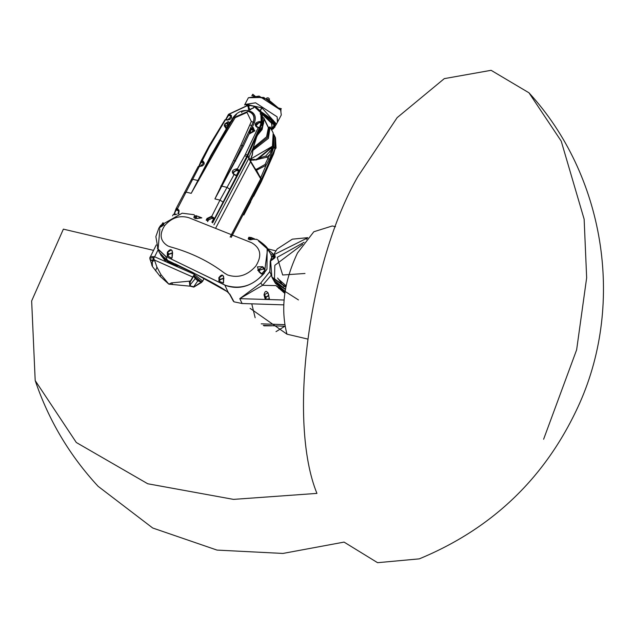 <?xml version="1.0" encoding="UTF-8"?>
<svg xmlns="http://www.w3.org/2000/svg" width="633" height="633" viewBox="0 0 633 633"><rect width="100%" height="100%" fill="white"/><g stroke="black" fill="none" stroke-linecap="round" stroke-linejoin="round"><path stroke-width="0.95" d="M306.965 238.586L306.475 238.546M274.065 255.146L273.306 256.42M272.04 277.333L285.76 287.208L272.111 277.468M306.388 239.29L307.559 237.889M307.195 238.055L273.519 254.909L307.195 238.055M271.517 260.29L275.149 255.724L273.749 255.234L272.467 256.318L273.654 254.862L275.228 257.22L270.228 261.31L272.412 255.732L270.346 261.12M304.077 242.289L277.222 257.354L282.674 274.999L304.987 273.48M274.35 254.79L273.891 255.51M270.639 261.192L271.874 277.04L285.855 286.709L271.874 277.04L270.639 261.192M307.757 237.66L292.343 239.163L277.191 248.983L271.161 258.462L270.228 261.31M275.149 255.724L274.667 258.058L270.244 261.239L269.864 271.66L272.206 277.634M273.654 254.862L274.429 256.555L272.317 256.001L272.095 256.721M219.192 281.305L223.235 282.959L219.192 281.305L218.796 277.8C221.914 273.583 223.544 274.231 223.686 279.746L223.465 283.046L223.56 276.233L222.531 275.244L219.176 277.847L219.105 280.633L220.062 279.343L223.955 278.109M172.603 253.145L169.098 254.284L167.824 255.993L171.725 258.201L167.262 255.7L167.373 252.171C170.72 248.231 172.413 248.991 172.461 254.45L172.057 257.963L172.326 250.984L171.266 249.916L167.737 252.227L167.634 255.637L168.813 254.055L172.706 252.812M200.716 217.633L197.559 216.185L201.856 217.879L199.64 217.894C194.719 219.002 193.033 218.243 194.568 215.6L196.982 216.169L194.719 215.932L193.872 217.617L197.203 218.583M196.554 215.671L196.982 216.169L196.554 215.671M197.559 216.185L201.698 217.863M201.856 217.879L195.858 218.583L193.872 217.617M255.779 239.369L253.88 239.132C248.896 240.152 247.266 239.503 248.998 237.185L254.854 239.005L250.921 237.415L249.157 237.517L248.183 238.981L251.032 239.836M255.946 239.361L248.183 238.981M159.833 227.453L162.99 222.705L163.108 225.206L159.239 227.761L158.812 228.758L159.603 227.698M159.809 227.461L162.99 222.705L162.499 224.209L163.884 224.818L163.029 223.093L163.67 223.75L162.38 225.918L158.891 228.07L155.86 236.607L158.052 249.323L165.561 256.278L225.593 285.459C239.583 290.246 252.52 286.132 264.396 273.132L267.577 249.086L258.581 241.094M188.784 217.689C179.622 215.038 171.551 217.72 164.564 225.736C159.128 234.432 160.204 241.157 167.8 245.905L170.34 246.854C190.889 252.504 208.969 261.287 224.58 273.195L227.627 274.991C238.198 278.385 247.606 275.402 255.851 266.026C262.181 255.803 260.764 248.033 251.618 242.732L188.784 217.689M257.465 266.841L262.679 266.691L265.029 269.128L265.045 269.895L262.015 273.978L261.389 274.026L258.921 271.739L257.465 266.841M284.913 292.161L278.694 288.308L284.961 291.813M271.763 257.386L270.71 254.11L273.234 254.308L273.488 254.925M270.71 254.11L266.715 247.693M171.828 262.679L167.816 261.12L162.483 257.22L160.727 254.972M263.304 325.386L284.929 326.232M271.707 325.829L263.953 325.829M264.001 294.851C265.116 290.294 266.667 290.207 268.661 294.606L269.223 299.369L265.14 298.911L264.001 294.851L265.464 298.713L265.82 297.154L268.598 295.374M298.459 299.931L275.964 285.602L278.813 287.999M271.074 275.434L262.56 285.325L239.772 298.657L260.749 283.062L262.56 285.325L275.964 285.602L284.739 293.324M273.844 254.395L273.234 254.308M283.639 304.861L242.13 303.524L234.012 301.83L233.34 300.889M267.158 248.365L266.96 269.183C255.827 285.032 241.806 290.365 224.881 285.182L228.299 292.644L230.206 294.788L234.012 301.83M157.419 248.065L159.389 252.535L167.698 260.946L192.946 272.681C208.257 280.055 226.424 290.072 228.189 292.675L229.708 294.369L233.458 301.355M267.775 249.244L272.768 253.611M286.053 285.72L277.95 278.678M265.781 299.282L269.397 298.823L268.02 292.699L264.341 294.756L266.145 297.288L265.765 298.942L265.14 298.911M171.274 262.497L170.103 262.102M168.259 261.192L175.483 264.183M175.214 263.89L192.677 272.388L228.402 292.296M230.206 294.788L229.613 293.941L230.206 294.788M269.302 298.634L269.223 299.369M163.504 224.573L161.882 226.385M159.888 228.98L158.052 249.323M162.38 225.989L163.615 223.204M163.812 225.158L162.27 224.478L159.999 227.382M172.326 250.984L171.97 257.876M262.679 266.691L263.288 268.685L264.689 269.31L262.426 266.944L257.686 270.141L261.769 273.765L265.045 269.895M223.56 276.233L223.394 282.935M194.568 215.6L196.088 217.989L195.755 218.575M196.088 217.989L196.982 216.169L195.391 218.52M249.639 239.772L251 237.731L251.586 237.731M248.998 237.185L250.328 239.25L250.003 239.82M261.168 273.503L262.015 273.978M265.029 269.128L264.776 269.721L263.217 269.033L259.68 270.156L259.19 271.692M261.469 273.812L257.686 270.141M223.884 278.457L220.339 279.58L219.279 281.005L218.725 280.68M218.796 277.8L220.339 279.58M167.737 256.302L167.262 255.7M167.373 252.171L169.098 254.284M162.151 224.486L162.452 223.853M194.086 275.972L195.447 278.417L198.018 280.554L201.761 282.16L202.544 281.139L201.65 282.381L193.801 287.121L190.509 286.258L189.75 285.024L190.486 280.878L189.75 285.024M153.431 258.137L153.384 257.647L149.886 258.224L150.1 259.672L149.792 257.916L150.425 256.492L154.46 256.697L173.284 265.005L170.783 263.708L177.596 265.211M150.037 259.237L152.078 265.306M176.227 264.547L168.861 262.323M177.216 265.029L169.375 262.972L162.618 257.362M159.389 252.535L162.483 257.22L169.375 262.972M174.138 214.033L175.412 214.049M169.24 263.027L167.017 262.236M176.401 214.389L173.355 214.437L172.58 215.853M149.792 257.916L153.384 257.647M195.447 278.417L190.074 284.969L190.731 286.045L189.908 286.156L189.299 281.163L190.486 280.878L193.73 275.442L201.8 282.168L197.955 280.894L195.099 278.52L193.73 276.067L190.826 281.02M201.278 281.994L193.801 287.121M194.323 275.679L193.991 274.144L202.315 280.775L201.207 282.334M194.315 275.695L193.73 276.067M154.46 256.697L152.308 261.864L152.411 266.461L151.675 264.879L151.999 264.277M189.908 286.156L168.861 284.154L160.141 276.36L152.45 266.556L151.825 264.626M153.423 258.05L152.252 261.848L152.458 266.335M153.684 258.359L154.452 260.036L152.308 261.864L153.344 258.422M201.223 281.914L194.236 276.02M190.731 286.045L193.73 286.765L198.018 280.554M172.587 284.257L171.48 282.88L189.299 281.163M160.141 276.36L160.964 274.635L168.861 284.154L171.48 282.88M155.599 270.9L156.921 267.086L160.964 274.635M192.994 277.143L154.452 260.036L156.921 267.086M202.315 280.775L201.8 282.168M173.284 265.005L193.991 274.144L194.355 273.369M251.807 129.164L252.915 129.425L251.807 129.164L251.792 129.615M252.931 128.974L252.915 129.425M250.795 129.536C250.011 133.492 250.921 133.642 253.509 129.979L250.47 129.797L249.362 133.951L254.434 130.572L253.247 127.494L250.47 129.797L249.782 129.757L253.247 127.494M249.362 133.951L249.742 129.852L234.938 160.806L214.911 198.912L240.841 145.258L251.333 121.473L247.005 112.429L235.175 117.667L221.139 140.621L191.213 193.334L210.979 155.283L226.337 128.776L224.881 123.759L230.04 122.636L229.739 124.432L231.852 120.95L233.15 120.998M250.439 129.892L249.782 129.757M249.806 124.923L251.689 125.619L253.295 122.216C255.321 116.725 253.627 113.085 248.215 111.281L233.846 117.635L248.041 111.345C253.319 113.141 255.052 116.749 253.224 122.169L250.043 129.211L252.108 127.945M206.16 220.102L207.015 218.472L211.454 216.344L214.247 218.013L214.421 218.44L213.693 218.527L211.39 217.056L207.624 218.86L206.769 220.49M211.39 217.056L219.975 200.107L234.139 174.526L233.704 174.431C231.172 171.741 232.169 169.881 236.687 168.853L237.296 169.003L244.876 155.409L258.288 127.447L256.571 127.043C254.062 124.377 255.052 122.525 259.538 121.504L261.73 122.296L261.049 122.739L260.764 121.797C262.64 114.842 260.495 109.77 254.331 106.573L253.706 107.737L249.283 109.81L247.82 106.352L248.445 105.189L228.956 114.312L230.183 114.597C232.691 117.263 231.702 119.115 227.215 120.135L225.498 119.724L209.27 147.03L202.212 160.742L202.813 160.885C205.345 163.567 204.348 165.427 199.83 166.455L199.395 166.352L177.628 208.384L179.099 211.897L178.245 213.527L178.997 213.709M228.956 114.312L228.268 115.562L228.521 114.533L228.695 115.127L228.521 114.533L228.695 115.127L231.496 116.393M248.405 108.821L249.133 105.489L248.603 104.92L254.537 106.368L249.252 105.394M184.686 193.033L186.149 192.147L191.213 193.334L211.604 155.314L229.368 125.057L226.337 128.776L225.997 128.452L228.742 124.685L229.526 122.628L228.204 121.568L225.229 123.601L224.209 125.738L225.997 128.452M254.972 106.352L260.709 111.186L261.769 122.359L261.785 123.459L259.467 122.232L255.669 126.03L256.737 126.845M261.785 123.459L261.334 124.566L260.709 111.186L254.877 106.257L253.398 107.784L249.568 109.588L248.389 108.797L249.449 109.612M261.951 113.845L254.284 106.653M230.151 237.019L233.261 231.092M233.292 231.037L260.709 178.822L250.518 161.739L217.459 224.731M234.265 231.425L261.255 180.017L260.614 177.596L261.334 179.55M250.478 160.909L260.614 177.913L266.042 165.324L256.302 170.372L255.273 168.94M234.273 231.433L261.255 180.033L274.944 148.961L273.875 146.911L271.019 155.425L269.753 154.666L273.788 146.785L273.725 134.267M274.168 135.834L272.649 146.919L258.834 158.282L265.741 156.011L273.171 147.821L273.765 134.386M255.044 168.552L256.104 169.462L265.077 164.43L269.753 154.666L266.572 157.237L256.096 159.809L272.34 146.721L273.891 142.654M256.096 159.809L254.49 159.413L253.524 160.196L250.557 159.429M258.715 157.934L256.547 159.223L256.579 159.92L250.771 160.102M250.351 159.896L251.633 160.276L250.28 160.418M271.019 155.425L269.191 159.548L265.741 156.011M251.578 160.26L250.708 160.094L251.578 160.26M256.42 159.112L256.333 159.927M260.614 177.913L250.533 160.996M266.042 165.324L265.077 164.43M260.147 177.145L256.104 169.462M261.255 180.017L260.693 178.838M261.358 179.677L274.944 148.992L275.062 136.863L274.002 134.75L273.788 146.785M275.252 148.446L276.012 147.932L275.197 137.132L274.872 149L275.062 136.863M276.035 147.98L275.513 148.28M243.784 214.445L261.611 180.563L273.598 153.716L274.999 149.079L261.184 179.883M273.1 154.041L273.353 153.21M250.502 200.922L253.113 196.159L253.611 195.866L253.667 196.309L260.923 182.446L261.658 180.927L261.31 179.962L234.337 231.456L260.456 181.394M270.085 151.912L269.887 150.939M270.995 148.929L273.037 148.075M273.345 153.186L273.591 153.692M250.739 201.571L250.494 200.977M252.978 196.262L253.675 195.977M217.428 224.786L215.695 228.086M250.526 161.747L248.84 158.369L214.595 223.591M214.571 223.647L213.946 224.826M262.853 116.963L261.508 124.923L247.875 155.671L248.84 158.369L247.732 156.106L212.664 222.895M262.481 126.703L262.197 113.742L262.624 126.371L261.382 124.851M251.428 156.185L252.037 155.765L250.201 159.896L248.888 157.364L253.176 147.687L256.658 136.522L256.064 136.973M256.658 136.522L258.296 132.827L261.92 127.7L258.85 132.068M262.109 127.027L260.44 129.48M252.361 112.27L249.647 111.883M253.303 113.093L251 112.634M252.037 155.765L253.176 147.687M258.296 132.827L257.702 133.278M247.709 155.734L248.88 157.672M248.88 157.68L250.344 161.391M247.756 155.591L247.614 156.034M261.73 122.296L261.057 122.747M256.951 126.909L259.308 128.064L246.696 156.596L239.456 170.451L238.752 170.696L236.623 169.581L232.794 173.41L233.87 174.233M259.324 128.08L260.717 124.21L261.334 124.566L259.878 127.866L258.288 127.447M236.204 175.246L236.592 176.014L212.466 222.579M237.225 169.723L237.296 169.003L239.456 170.451L237.074 175.705L236.592 176.014L234.139 174.526L236.418 175.855M179.068 211.058L176.196 209.95L174.051 214.215L176.085 209.42L178.015 210.021L177.541 209.088L176.291 209.61L176.085 208.637L198.184 166.534L202.299 165.949L203.961 164.453L204.103 162.61L202.75 161.605L201.334 161.89L201.136 161.431L201.262 162.198L199.015 166.495M176.037 209.017L176.291 209.61L176.037 209.017L177.596 208.376L177.556 209.096L177.596 208.376M225.878 119.59L225.031 119.993L225.878 119.59L227.595 119.993L231.464 116.314L228.885 115.032M204.111 162.61L200.21 166.321L198.169 166.851M204.23 162.942L201.334 161.85L201.104 160.932L209.191 145.701L225.008 119.779L229.66 119.637L231.314 118.149L231.464 116.314M201.088 161.28L202.212 160.742L202.141 161.462M240.841 145.258L243.365 146.12L214.911 198.912L219.975 200.107L223.022 202.062M229.027 124.21L229.739 124.432L229.368 125.057L228.687 124.772M249.885 105.276L248.429 106.748L248.389 108.797M174.566 214.619L174.661 213.914M235.175 117.667L233.878 117.619L231.852 120.95L233.846 117.635L233.063 117.627L230.04 122.636L229.526 122.628M228.062 124.179L225.53 123.388C224.122 127.336 224.968 127.597 228.062 124.179L229.423 124.962M224.881 123.759L224.256 125.627M226.511 123.213L227.619 123.475L226.511 123.213L226.495 123.657M227.635 123.024L227.619 123.475M178.245 213.527L178.807 212.079M228.497 114.47L228.695 115.119M231.559 117.548L230.159 115.831L228.529 115.443L225.918 119.653M259.878 127.866L259.055 127.455M239.369 170.293L236.964 170.237L236.687 168.853M214.247 218.013L211.889 217.989L211.485 216.351M280.648 110.324L281.274 108.654L278.789 108.069M268.883 100.465L269.563 99.159L268.495 97.941L266.968 97.822L266.295 99.104M254.822 95.947L252.796 94.246L251.847 95.702M251.974 95.583L268.076 99.373L280.49 109.77L281.076 110.949M277.436 122.209L277.119 116.812L255.574 102.791L244.868 104.461L244.654 104.991L244.916 104.492L255.59 102.815L277.072 116.804L277.705 121.702L276.463 124.06M263.684 117.746L268.432 127.478L270.109 126.901L270.987 128.42L271.636 128.27L270.948 128.57M270.971 128.997L270.077 127.201L268.376 127.716L263.819 118.513M273.416 128.705L276.51 124.084L261.912 107.847L260.226 111.06L273.282 120.278L275.118 123.577L275.189 125.326L274.54 125.184L273.242 128.823L271.858 129.441M247.82 104.793L261.912 107.847M247.938 104.564L245.936 104.999M262.117 113.616L272.158 122.865L271.636 128.27L272.048 129.179L273.994 125.279L275.197 125.207L275.118 123.577M274.825 127.296L275.189 125.326M261.223 112.001L271.818 120.294L271.32 120.476L261.619 112.737M273.282 120.278L274.034 122.201L273.567 122.335L274.777 123.72L272.958 120.46L271.818 119.146L271.834 120.325L271.723 119.099M250.771 158.954L272.427 146.231L273.187 132.977L271.359 129.227L272.135 127.28L271.486 123.19L262.75 114.802M260.084 110.838L261.69 107.776L248.009 104.793M274.532 125.16L273.994 125.279L272.704 123L273.377 122.667L271.486 123.19L272.704 122.992L271.32 120.476L271.818 120.294M271.383 129.9L272.048 129.179L271.494 129.536M268.432 127.478L266.564 136.815L253.279 147.798M268.946 127.304L269.286 127.731L267.474 137.559L253.018 149.151M270.109 126.901L268.416 138.358L252.781 150.535M275.11 125.318L273.559 122.327L274.659 125.176M271.842 120.112L273.559 122.327L271.771 119.131M335.53 226.725L332.293 225.957L313.81 231.765L297.463 253.034C283.869 281.938 280.379 308.983 286.978 334.177L250.09 308.342M307.496 339.003L286.978 334.177M528.982 92.806L491.097 70.31L444.287 78.634L397.136 117.651L357.859 176.599C308.271 262.64 287.699 421.855 316.935 493.392L233.482 499.382L147.734 483.762L76.324 442.514L35.195 380.56C48.654 420.288 69.63 455.538 98.123 486.326L152.711 528.009L217.024 550.093L282.943 553.44L344.059 542.101L377.577 562.69L419.283 558.86C493.392 528.207 546.865 476.301 579.701 403.134C624.945 301.379 604.27 174.866 528.982 92.814L561.218 141.112L584.14 219.2L586.656 277.8L576.639 349.796L543.612 439.247M153.566 250.375L63.371 229.146L31.65 300.936L35.195 380.56M255.146 317.711L251.815 304.03M271.874 277.017L273.037 279.311L285.404 289.154M274.437 280.704L274.833 265.306L302.637 244.346M274.002 280.989L275.11 282.595L285.356 289.423M285.341 289.495L274.682 282.017M274.042 281.044L275.482 283.394L285.056 291.22M275.157 257.133L274.429 256.555L275.244 256.8M274.421 256.919L272.253 256.658L270.52 261.049M284.067 286.709L277.602 278.014M165.624 256.199L157.704 248.674M224.913 285.048L165.593 256.333L167.816 261.12M260.749 283.062L269.895 271.51M175.879 264.38L163.678 258.509L173.347 263.906L175.824 264.349M261.223 323.835L284.652 324.634M276.004 331.637L284.818 326.232M283.964 300.01L239.772 298.657L242.13 303.524M161.921 226.298L163.361 224.683M268.653 295.746L266.145 297.288M170.989 262.22L171.709 262.632M258.85 271.422L259.395 269.927L263.217 269.033M254.426 239.005L251.388 237.818L250.328 239.25M176.148 261.429L167.579 257.259M158.139 249.695L154.634 256.776M175.531 214.073L176.607 214.326M179.226 266.002L174.415 265.504M165.949 261.769L160.647 254.862M204.135 278.267L202.631 281.313M175.333 214.136L174.922 214.888M150.417 259.546L152.577 260.495M152.49 260.828L150.353 259.886M152.047 263.771L152.237 262.07M236.418 114.628L233.071 117.627C237.09 112.081 242.344 109.754 248.824 110.656C254.711 112.666 256.579 116.67 254.419 122.652L251.989 127.803L254.925 130.825L253.509 129.979M254.925 130.825L249.022 134.117L243.365 146.12M254.419 122.652L251.333 121.473M220.901 185.912L226.978 187.376L229.708 189.164M191.38 180.144L192.709 179.313L198.691 180.682M253.414 107.927L254.031 106.763M221.139 140.621L219.287 140.455M244.876 155.409L247.06 157.206L212.609 222.84L247.06 157.206L261.492 124.843L260.875 111.455M249.552 105.466L249.125 105.442M225.641 119.803L228.268 115.562M261.484 124.812L247.796 155.694L245.604 154.009M269.191 159.548L266.018 165.411M260.108 176.757L260.567 177.525M231.164 237.328L234.234 231.48L231.172 237.335M250.977 159.627L254.49 159.413M231.235 237.351L234.305 231.512L231.243 237.351M275.126 149.325L275.577 148.209M260.923 182.446L260.574 181.473M262.276 127.193L258.327 133.144L262.624 126.371L263.834 118.822M230.982 115.823L231.449 115.309M259.459 110.735L261.548 112.919M262.315 127.067L258.683 132.4M248.405 109.43L249.26 109.398M261.207 114.755L262.798 117.952M262.062 127.067L259.261 131.324M250.201 159.896L250.122 160.829M212.609 222.863L247.796 155.694M209.214 146.096L210.037 145.637M198.715 166.677L201.136 161.431M209.27 147.03L208.344 147.18M233.664 160.339L235.69 161.099M212.633 155.386L210.979 155.283M249.054 105.584L248.429 106.748L247.82 106.352M248.753 106.977L249.893 109.659L250.779 109.707M211.857 222.183L213.645 218.773L211.857 218.345L208.471 219.96L207.948 220.949M207.925 221.004L207.608 221.59M179.06 210.583L177.984 210.378M176.259 209.721L175.903 210.132M178.902 211.881L178.91 210.109L177.556 209.096M230.159 115.831L230.183 114.597M207.584 220.87L208.471 219.96M211.857 218.345L208.162 219.762L207.015 218.472M214.263 219.16L213.693 218.527M260.701 122.517L259.467 122.232L259.538 121.504M255.787 126.228L255.819 124.155L259.546 122.383L256.128 124.353L256.753 126.845M260.717 124.21L261.152 123.126L259.514 122.739M233.031 173.711L233.229 172.01L236.964 170.237L233.537 172.208L233.498 174.075M234.083 174.289L233.704 174.431L234.139 174.526M237.074 175.705L236.465 175.309L238.72 171.021L236.932 170.594M239.329 171.408L238.752 170.696M200.97 162.38L203.058 162.626L202.813 160.885M248.397 97.743L263.739 97.419L280.648 109.984L281.281 115L280.648 110.095L259.103 96.066L248.397 97.743L244.868 104.461M257.623 134.742L261.84 129.282L263.676 122.881M262.133 116.29L260.131 113.782M263.914 120.634L262.141 129.48L256.982 135.794M230.175 121.829L229.755 122.683M242.138 111.503L245.992 110.395M245.992 110.459L242.589 111.384M236.054 114.961L233.126 117.643M275.11 282.595L273.037 279.311M275.482 283.394L285.056 291.243M267.577 249.086C268.503 247.242 255.194 237.604 256.46 239.519M194.189 214.714L182.154 213.194L160.64 225.403L158.899 228.054M163.678 258.509L162.483 257.22M276.035 331.645L284.858 326.232M275.624 250.81L267.45 248.769M268.02 292.699L269.397 298.911M149.863 257.686L150.1 259.665M156.272 244.9L150.709 256.151M176.67 214.31L173.355 214.437M225.625 119.677L228.505 114.312L248.809 104.825L254.458 106.297M275.22 148.502L276.043 148.114L275.482 137.709M261.658 180.927L273.622 153.93L275.236 148.296M250.708 201.903L243.855 215.014M252.298 196.681L253.667 196.309M261.753 112.998L262.197 113.742M250.565 161.035L250.272 160.086L252.282 155.156L253.303 147.711L256.705 136.815L260.472 129.441M253.437 108.021L249.394 109.659M178.91 210.109L177.928 214.049M176.085 208.637L174.051 214.207M259.301 127.708L255.669 126.03M236.378 175.444L232.794 173.41M201.104 160.932L198.707 166.542M281.281 115L277.745 121.726M273.187 132.977L272.435 146.302L250.755 158.994M271.383 129.947L273.606 128.594M241.83 111.598L241.743 112.69"/></g></svg>
